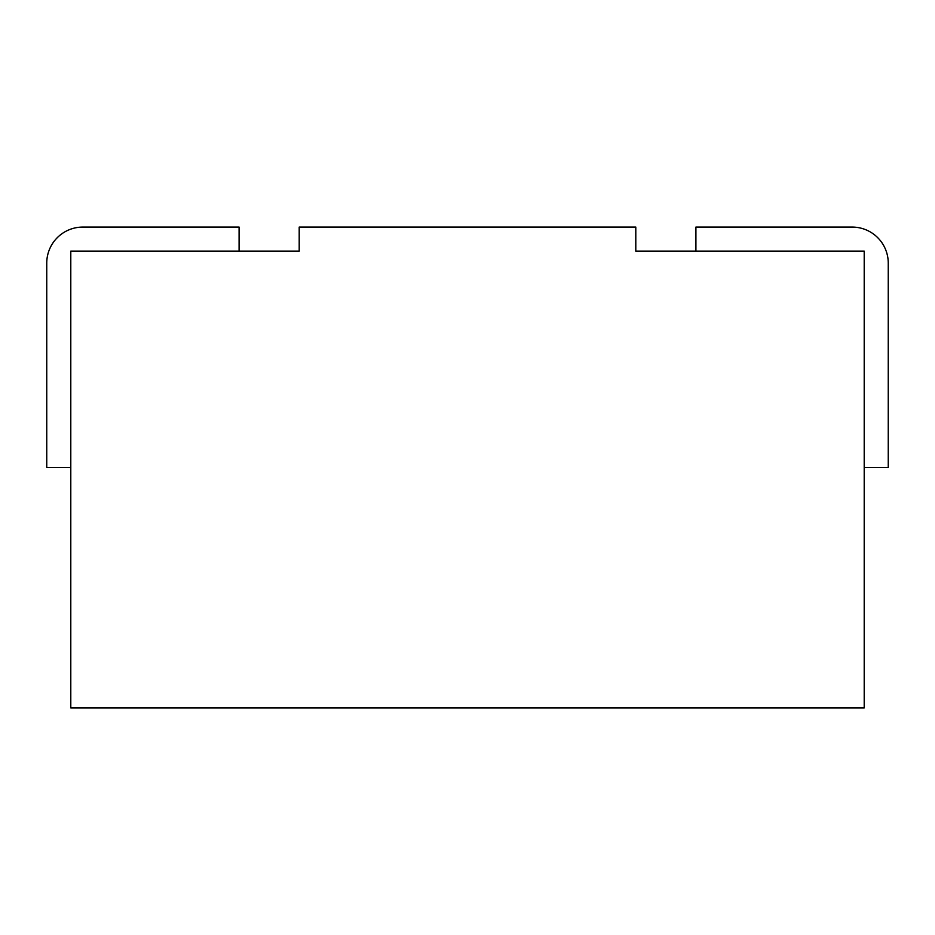 <?xml version="1.0" encoding="UTF-8"?>
<svg xmlns="http://www.w3.org/2000/svg" width="935" height="935" viewBox="0 0 935 935"><rect width="100%" height="100%" fill="white"/><g stroke="black" fill="none" stroke-linecap="round" stroke-linejoin="round"><path stroke-width="1.4" d="M635.8 251.118L635.8 227.076L299.2 227.076L299.2 251.118L70.791 251.118L70.791 707.924L864.209 707.924L864.209 251.118L635.8 251.118M695.909 251.118L695.909 227.076L852.182 227.076A36.068 36.068 0 0 1 888.25 263.132L888.25 467.5L864.209 467.5M70.791 467.5L46.75 467.5L46.75 263.132A36.068 36.068 0 0 1 82.818 227.076L239.091 227.076L239.091 251.118"/></g></svg>
